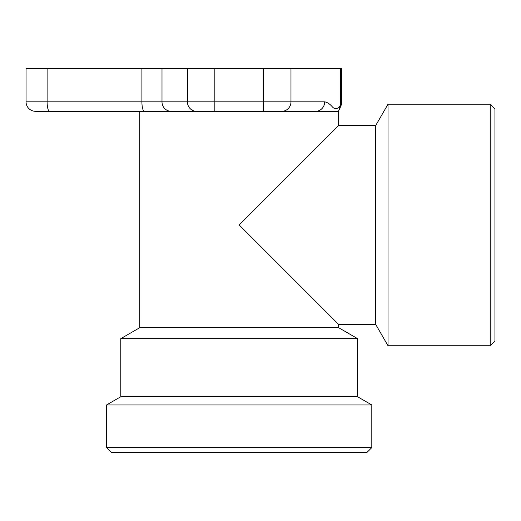<?xml version="1.0" encoding="UTF-8"?>
<svg xmlns="http://www.w3.org/2000/svg" width="521" height="521" viewBox="0 0 521 521"><rect width="100%" height="100%" fill="white"/><g stroke="black" fill="none" stroke-linecap="round" stroke-linejoin="round"><path stroke-width="0.78" d="M490.215 104.2L494.95 108.935L494.95 341.021L490.215 345.755L490.215 104.2L388.015 104.2L388.015 345.755L490.215 345.755M49.567 111.305A9.476 2.449 -90 0 1 47.111 101.829L26.05 101.829A9.476 9.476 0 0 0 35.526 111.305L214.847 111.305L139.726 111.305L139.726 327.709L338.65 327.709L338.65 324.44L375.713 324.44L375.713 125.515L388.015 104.2M239.185 224.974L338.65 125.515L239.185 224.974L338.65 324.44L239.185 224.974L314.971 149.195M338.507 111.305L341.437 104.597L341.437 68.674L340.467 68.674L340.467 105.151L338.507 111.305L263.522 111.305L315.557 111.305A9.476 9.15 90 0 0 324.707 101.829C327.364 102.324 329.982 104.076 332.567 107.085C335.211 109.755 337.842 109.11 340.467 105.151L340.506 105.125M338.65 327.709L357.595 338.65L120.774 338.65L120.774 396.755L106.571 404.96L371.805 404.96L357.595 396.755L120.774 396.755M68.674 111.305L47.365 111.305M281.822 111.305A9.476 9.15 -90 0 0 290.972 101.829L214.847 101.829L214.847 111.305L263.522 111.305L263.522 68.674L26.05 68.674L26.05 101.829L26.05 68.674M139.726 111.305L89.99 111.305M340.187 108.042L340.467 105.151C341.756 104.402 341.756 104.402 340.467 105.151M324.707 101.829L290.972 101.829L290.972 68.674L340.467 68.674M290.972 68.674L263.522 68.674M106.571 447.585L111.305 452.326L367.071 452.326L371.805 447.585L106.571 447.585L106.571 404.96M214.847 68.674L214.847 101.829L187.397 101.829A9.476 9.15 90 0 0 196.547 111.305M171.149 111.305A9.476 9.15 -90 0 1 161.998 101.829L187.397 101.829L187.397 68.674M161.998 68.674L161.998 101.829L141.907 101.829A9.476 2.449 90 0 0 144.356 111.305M47.111 68.674L47.111 101.829L141.907 101.829L141.907 68.674M375.713 324.44L388.015 345.755M338.65 111.305L338.65 125.515L375.713 125.515M139.726 327.709L120.774 338.65M357.595 396.755L357.595 338.65M371.805 447.585L371.805 404.96"/></g></svg>
